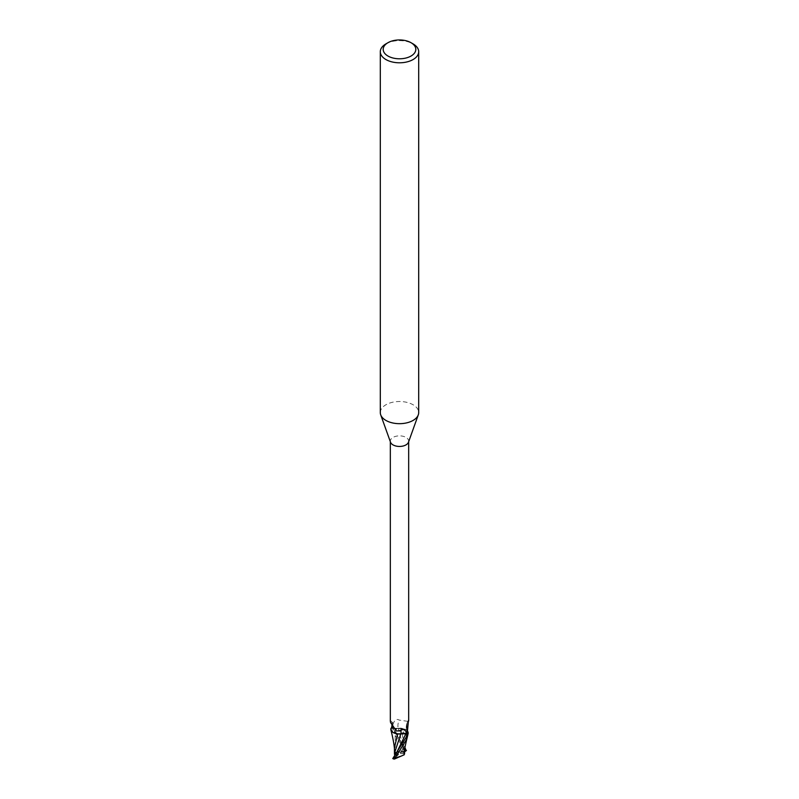<?xml version="1.0" encoding="UTF-8"?>
<svg xmlns="http://www.w3.org/2000/svg" width="799" height="799" viewBox="0 0 799 799"><rect width="100%" height="100%" fill="white"/><g stroke="black" fill="none" stroke-linecap="round" stroke-linejoin="round"><path stroke-width="0.6" stroke-dasharray="4 3" d="M380.304 412.594A19.196 11.076 180 0 1 385.927 404.753A19.196 11.076 180 0 1 406.841 402.356A19.196 11.076 180 0 1 418.696 412.594M390.521 442.227A9.169 5.293 180 0 1 390.331 441.148A9.169 5.293 180 0 1 393.018 437.413A9.169 5.293 180 0 1 403.006 436.264A9.169 5.293 180 0 1 408.669 441.148A9.169 5.293 180 0 1 408.479 442.227M402.556 732.913A4.315 2.497 180 0 1 397.852 733.452A4.315 2.497 180 0 1 395.185 731.145A4.315 2.497 180 0 1 396.444 729.387A4.315 2.497 180 0 1 401.148 728.848A4.315 2.497 180 0 1 403.815 731.145A4.315 2.497 180 0 1 402.556 732.913A4.315 2.497 180 0 1 397.852 733.452A4.315 2.497 180 0 1 395.185 731.145A4.315 2.497 180 0 1 396.444 729.387A4.315 2.497 180 0 1 401.148 728.848A4.315 2.497 180 0 1 403.815 731.145A4.315 2.497 180 0 1 402.556 732.913M396.993 751.769L395.984 752.338L396.993 751.769A4.315 2.497 180 0 1 402.197 751.849L400.479 752.828L400.659 753.707L403.785 751.35L401.687 750.67L402.197 751.849M395.215 754.536L395.185 754.116A4.315 2.497 180 0 1 395.185 753.797A4.315 2.497 180 0 1 395.215 753.477A4.315 2.497 180 0 1 395.984 752.338M398.341 753.886L395.215 751.999L397.313 754.975L396.803 755.744L398.521 754.755L398.341 753.886L395.815 754.066M402.007 755.824L403.016 755.245L402.007 755.824A4.315 2.497 180 0 1 396.803 755.744M403.445 733.412L402.007 733.552M398.721 733.961L391.67 731.285M390.881 729.837L390.801 728.798L390.881 729.837L397.712 733.901M392.139 727.919L391.83 727.789A9.548 5.513 180 0 0 391.19 728.348A9.548 5.513 180 0 1 391.83 727.789L404.913 747.574M391.47 727.639L395.555 728.848L400.279 728.179A8.23 4.754 180 0 1 407.56 731.155C407.32 731.964 406.112 726.89 406.651 725.462L408.159 721.397L399.24 720.089C396.743 718.551 394.656 719.899 392.988 724.124L392.059 727.979A9.169 5.293 180 0 0 390.851 729.327M393.018 724.024L392.988 724.124A14.422 11.006 -78.5 0 0 393.078 728.398L392.059 727.979M391.35 727.969L391.82 723.824L390.341 720.918A10.407 3.915 136.9 0 1 390.561 720.948A10.407 3.915 136.9 0 1 391.82 723.824M407.091 731.664A9.908 7.561 -78.5 0 1 408.479 720.338L408.159 721.397M407.18 729.597A10.407 7.94 -78.5 0 1 408.659 721.357L408.529 720.109C405.972 724.144 405.562 728.279 407.31 732.493M404.444 751.639L404.574 747.764L401.278 728.398L400.279 728.179A8.23 4.754 180 0 0 398.152 728.289A10.447 7.97 -78.5 0 1 399.24 720.089M398.152 728.289A4.125 2.387 180 0 1 393.078 728.398M391.67 727.42A9.908 3.725 136.9 0 0 392.269 726.171A9.908 3.725 136.9 0 0 392.549 725.342A9.908 3.725 136.9 0 0 390.521 722.476M404.444 751.729L403.745 746.995L403.195 749.562L404.224 750.261L398.242 728.308L401.338 728.408L393.148 728.358L398.222 728.249M397.742 733.822L391.4 730.925M401.258 728.318L407.6 731.215M400.918 728.368C406.232 729.058 408.599 730.965 408.009 734.071C408.599 730.965 406.232 729.068 400.918 728.368M385.927 43.885A19.196 11.076 180 0 1 413.073 43.885M394.396 757.991L395.255 755.335L398.521 754.755M400.659 753.707L403.785 753.477A4.315 2.497 180 0 1 403.815 753.797A4.315 2.497 180 0 1 403.016 755.245M403.785 753.477L403.785 751.35L403.815 754.116L402.556 755.544L397.512 756.793A4.315 2.497 180 0 1 396.444 756.333L397.313 754.965L394.486 751.549M395.185 753.797L395.185 731.145L395.185 754.116L396.444 752.019L401.488 752.358A4.315 2.497 180 0 1 402.556 752.818L401.687 750.67L400.479 752.828M403.745 746.995L401.687 750.67L403.785 751.35L404.514 750.8L404.544 753.946M394.426 747.664L394.816 752.598L404.574 749.642L390.811 728.718M391.23 728.259A9.598 5.543 180 0 1 391.79 727.769L391.79 727.769M394.516 754.586L394.916 752.438M394.736 755.764L395.845 754.286M392.529 758.7L395.006 756.773M405.033 751.31L403.994 752.388M404.224 750.261L404.514 750.8M394.496 757.452L396.444 756.333M397.512 756.793L393.697 758.99M401.488 752.358L405.303 750.161A9.598 5.543 180 0 1 406.202 750.611M405.303 750.161L404.574 749.642M404.444 751.739L402.556 752.818M404.504 753.737L403.785 753.906M393.148 728.358L395.765 733.502M395.415 755.225L396.903 752.658L395.755 754.845M393.967 757.851L394.806 756.323M404.584 750.021L404.194 748.953M403.585 747.385L396.903 735.19C398.062 737.717 400.109 738.476 403.195 749.562M390.331 441.697L390.331 441.148M408.669 441.697L408.669 441.148M392.269 726.171C393.248 723.125 392.679 721.387 390.561 720.948M392.549 725.342C391.27 725.971 392.569 727.869 396.424 731.025M394.436 748.693L394.496 749.642M404.574 747.764L404.564 750.271"/><path stroke-width="1.2" d="M411.036 42.707L413.073 43.885A19.196 11.076 180 0 1 418.696 51.715L418.696 412.594A19.196 11.076 180 0 1 418.296 414.841A19.196 11.076 180 0 1 413.073 420.434A19.196 11.076 180 0 1 393.997 423.21A19.196 11.076 180 0 1 380.704 414.841A19.196 11.076 180 0 1 380.304 412.594L380.304 51.715A19.196 11.076 180 0 1 385.927 43.885L387.964 42.707A16.31 9.418 180 0 1 411.036 42.707A16.31 9.418 180 0 1 411.036 56.03A16.31 9.418 180 0 1 387.964 56.03A16.31 9.418 180 0 1 387.964 42.707L385.927 43.885M418.296 414.841L408.479 442.227A9.169 5.293 180 0 1 405.982 444.893A9.169 5.293 180 0 1 396.873 446.222A9.169 5.293 180 0 1 390.521 442.227L380.704 414.841M418.696 51.715A19.196 11.076 180 0 1 413.073 59.555A19.196 11.076 180 0 1 392.159 61.952A19.196 11.076 180 0 1 380.304 51.715M395.815 754.066L395.215 754.106L395.215 752.838L395.215 754.536L394.456 753.876M395.845 754.286L394.776 752.298L400.758 733.961L397.662 733.872L400.778 733.891L398.721 733.961A8.23 4.754 180 0 1 391.4 730.925A8.23 4.754 180 0 1 390.851 729.327L391.6 727.28M391.67 731.285L390.801 728.798A9.548 5.513 180 0 1 391.19 728.348A9.548 5.513 180 0 0 390.801 728.798L390.811 728.718A9.598 5.543 180 0 1 391.23 728.259M407.091 730.276L407.56 731.155A8.23 4.754 180 0 1 407.6 731.215A8.23 4.754 180 0 1 408.149 732.813A9.169 5.293 180 0 1 406.941 734.161L405.922 733.742A4.125 2.387 180 0 0 400.848 733.852A10.447 3.925 136.9 0 0 399.76 730.666L396.424 731.025L390.521 722.476L390.331 720.958L390.331 441.697M399.76 730.666C402.257 728.938 404.344 729.237 406.012 731.564L406.941 734.161M408.149 732.813L407.65 732.803A9.908 7.561 -78.5 0 1 407.091 731.664M408.479 720.338L407.31 732.493M400.848 733.852A8.23 4.754 180 0 1 398.721 733.961M407.53 734.491L405.862 733.792L400.778 733.891M406.861 734.221L406.282 737.008L392.798 758.541A9.598 5.543 180 0 0 393.697 758.99L394.426 759.05L406.292 739.864L408.199 733.342A9.548 5.513 180 0 1 407.17 734.351A9.548 5.513 180 0 0 408.199 733.342L407.6 731.215M405.982 731.514L406.012 731.564A14.422 5.423 136.9 0 1 405.922 733.742M391.35 727.969A9.908 3.725 136.9 0 0 391.67 727.42M391.4 730.925L390.871 729.827C392.988 738.136 394.197 744.738 394.496 749.642M395.745 754.416L405.852 733.832L403.445 733.412L405.862 733.792M397.712 733.901L394.426 747.664L394.456 753.966M394.486 751.549L394.496 754.466M394.776 752.298L394.636 750.641M402.007 733.552L403.445 733.412M406.471 750.451L403.994 752.388M404.913 747.574L406.202 750.611M407.939 734.491C406.871 738.985 404.404 748.373 404.434 751.889L404.184 754.785L394.426 759.05M404.544 753.946L404.564 750.271M404.484 753.687L404.084 754.895M408.189 733.422A9.598 5.543 180 0 1 407.21 734.361M405.033 751.31L404.584 750.021M408.669 720.958L408.669 441.697"/></g></svg>
